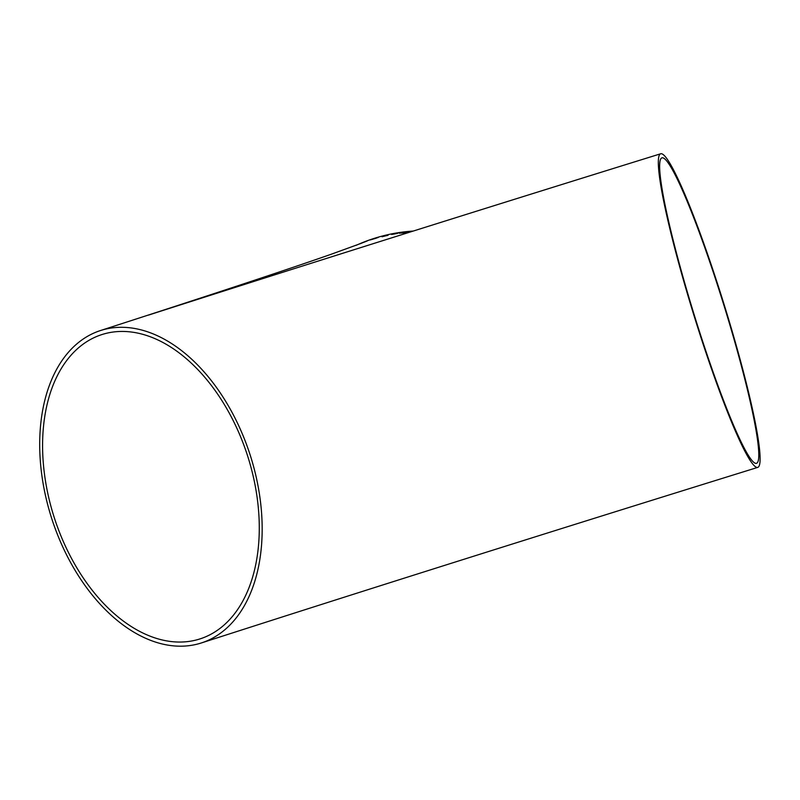 <?xml version="1.0" encoding="UTF-8"?>
<svg xmlns="http://www.w3.org/2000/svg" width="800" height="800" viewBox="0 0 800 800"><rect width="100%" height="100%" fill="white"/><g stroke="black" fill="none" stroke-linecap="round" stroke-linejoin="round"><path stroke-width="1.2" d="M660.41 153.87A164.15 16.02 -107.2 0 1 660.6 153.8A164.15 16.02 -107.2 0 1 724.52 305.84A164.15 16.02 -107.2 0 1 757.85 467.36A164.15 16.02 -107.2 0 1 694.22 316.29A164.15 16.02 -107.2 0 1 660.41 153.87M199.74 643.45A164.15 104.18 -107.9 0 0 201.32 642.97A164.15 104.18 -107.9 0 0 250.48 456A164.15 104.18 -107.9 0 0 102.12 330.04A164.15 104.18 -107.9 0 0 100.55 330.52A164.15 104.18 -107.9 0 0 51.39 517.48A164.15 104.18 -107.9 0 0 199.74 643.45M148.56 315.08L153.92 313.36M694.9 317.08A159.88 15.6 -107.2 0 1 661.68 157.94A159.88 15.6 -107.2 0 1 661.86 157.87A159.88 15.6 -107.2 0 1 724.12 305.96A159.88 15.6 -107.2 0 1 756.58 463.29A159.88 15.6 -107.2 0 1 694.9 317.08M103.39 334.11A159.88 101.47 -107.9 0 0 101.86 334.58A159.88 101.47 -107.9 0 0 53.97 516.69A159.88 101.47 -107.9 0 0 198.48 639.38A159.88 101.47 -107.9 0 0 200.01 638.91A159.88 101.47 -107.9 0 0 247.89 456.8A159.88 101.47 -107.9 0 0 103.39 334.11M372.74 239.16L378.27 237.47L373.58 238.8M413.23 231.06A164.15 163.35 -114.4 0 0 375.31 238.04A164.15 163.35 -114.4 0 0 357.87 244.57M356.93 244.99A164.15 163.35 -114.4 0 0 356.31 245.27M385.34 235.6L388.06 235.29L382.07 236.72L385.34 235.6M358.22 244.43L330.98 254.33C285.89 270.1 209.08 295.5 100.55 330.52M359.38 243.94L367.2 240.95L359.41 244.01M391.58 234.47L397.6 233.41L391.58 234.47M405.39 232.79L399.15 233.21L406.61 232.51M399.14 233.23L400.71 232.88M373.66 238.77L370.14 239.95L373.06 239.14M201.53 638.4L198.48 639.38M409.02 232.32L407.22 232.37M407.23 232.45L406.61 232.53M402.2 232.99L401.2 233.03M409.27 232.09L406.79 232.22M402.01 232.75L400.72 232.95M365.25 241.66L360.01 243.7L365.28 241.73M376.34 238.14L375.32 238.39M375.35 238.46L374.13 238.8M385.35 235.68L383.46 236.05M383.48 236.12L382.08 236.79M660.6 153.8C480.97 209.51 295.97 267.78 148.46 315.11M757.85 467.36C559.26 528.94 354.2 593.64 201.32 642.97"/></g></svg>
